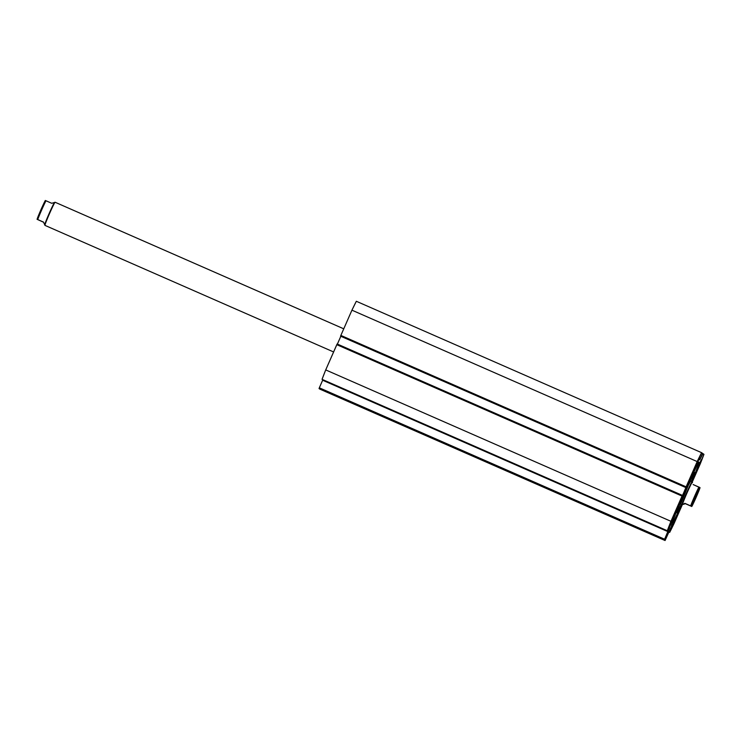 <?xml version="1.0" encoding="UTF-8"?>
<svg xmlns="http://www.w3.org/2000/svg" width="741" height="741" viewBox="0 0 741 741"><rect width="100%" height="100%" fill="white"/><g stroke="black" fill="none" stroke-linecap="round" stroke-linejoin="round"><path stroke-width="1.11" d="M668.734 529.445L669.493 527.805L668.734 529.445M322.872 379.698L322.659 380.235L667.9 531.63L669.123 528.092L667.622 530.954L322.057 379.336A53.676 2.343 113.7 0 1 325.716 369.916L670.957 521.312L325.716 369.916L322.057 379.336L667.308 530.732A53.676 2.343 -66.3 0 1 670.957 521.312L682.044 496.072L336.794 344.676L325.716 369.916L337.146 343.972L682.387 495.368L337.146 343.972L336.794 344.676L682.044 496.072L682.387 495.368L682.211 496.377L686.222 486.707L685.833 487.578L340.573 336.164L685.833 487.578L340.591 336.182L340.86 335.423L686.101 486.818L340.74 335.701L340.573 336.164L685.814 487.559L697.188 461.569L351.938 310.173L340.86 335.423L351.938 310.173A53.676 2.343 113.7 0 1 356.328 301.272L701.57 452.668L356.328 301.272L351.938 310.173L697.188 461.569A53.676 2.343 -66.3 0 1 701.57 452.668L702.579 453.372L699.745 459.892L702.255 454.177L702.94 453.631L703.95 454.335A53.676 2.343 -66.3 0 1 700.291 463.746L692.298 481.965L703.95 454.335L702.913 453.677L699.745 459.892L702.579 453.372L701.57 452.668L670.957 521.312L667.308 530.732L668.113 531.093L668.623 529.695L664.288 539.957L665.085 540.522L673.05 522.785L669.679 532.399L674.069 523.489L682.359 504.602L674.069 523.489A53.676 2.343 -66.3 0 1 669.679 532.399L668.854 532.029L669.679 532.399L670.29 528.963L673.05 522.785L665.085 540.522L319.843 389.127L665.085 540.522L319.843 389.127L319.038 388.562L319.325 387.812L319.038 388.562L664.288 539.957L667.9 531.63L322.659 380.235L319.325 387.812L664.575 539.207L319.325 387.812L322.854 379.762M670.79 525.082L671.976 522.034L670.79 525.082M670.559 524.915L671.976 522.034L670.559 524.915M641.891 530.241L655.711 536.299L641.882 530.232M328.42 392.776L342.249 398.843L328.42 392.776M691.853 481.678L697.966 466.126L698.948 462.884L698.967 462.134L698.476 462.56L684.415 491.681A33.197 1.445 -66.3 0 0 672.3 522.933L672.3 522.933A33.197 1.445 -66.3 0 0 681.785 504.64L674.43 519.737L672.782 522.507L672.282 522.924L672.309 522.173L684.415 491.681A33.197 1.445 -66.3 0 1 698.958 462.134A33.197 1.445 -66.3 0 1 691.927 481.502M699.041 466.015L698.467 465.765L699.041 466.015L696.234 471.906L696.577 470.303L701.634 459.318L695.929 472.332L700.615 461.097L701.514 459.892L699.041 466.015M696.846 464.477L696.281 464.227L696.846 464.477L694.048 470.378L694.391 468.775L699.448 457.79L693.733 470.804L696.336 464.116L699.448 457.79L696.846 464.477M674.921 520.942L674.356 520.691L674.921 520.942L672.124 526.842L672.457 525.23L677.515 514.254L671.809 527.268L674.403 520.58L677.515 514.254L674.921 520.942M672.735 519.413L672.17 519.163L672.735 519.413L669.938 525.313L670.272 523.702L675.329 512.726L669.623 525.74L672.217 519.052L675.329 512.726L672.735 519.413M340.823 336.284L337.396 344.083L340.823 336.284M667.622 530.954L322.428 379.522M669.123 528.092L670.123 525.934L669.123 528.092M668.882 531.964L669.364 532.177L668.882 531.964M690.723 481.002L688.296 485.346A12.634 0.546 -66.3 0 1 690.695 480.965L692.353 482.122A12.236 0.537 -66.3 0 1 692.363 482.141L692.159 481.622A12.634 0.546 113.7 0 0 692.15 481.604A12.634 0.546 -66.3 0 1 692.168 481.65A12.634 0.546 113.7 0 0 692.159 481.622A12.634 0.546 -66.3 0 1 692.15 481.604A12.634 0.546 113.7 0 0 686.611 492.839A12.634 0.546 113.7 0 0 681.998 504.732A12.634 0.546 113.7 0 0 682.026 504.732A12.634 0.546 113.7 0 0 682.072 504.695M681.275 504.417L680.951 505.103A22.1 0.963 -66.3 0 1 676.746 512.772A22.1 0.963 -66.3 0 1 680.896 501.175A22.1 0.963 -66.3 0 1 690.297 479.964L689.788 479.742L690.297 479.964A22.1 0.963 -66.3 0 1 694.502 472.286L693.511 471.85M680.951 505.103L677.524 511.799L676.709 512.707L676.996 511.373L684.415 492.885L693.733 473.258L694.465 472.286L694.437 473.054L691.427 481.28M680.553 504.093L682.517 504.528L680.553 504.093A12.634 0.546 -66.3 0 1 682.924 497.47A12.634 0.546 -66.3 0 1 688.296 485.346L680.673 504.019M44.951 225.375A12.634 0.546 -66.3 0 1 44.942 225.357A12.634 0.546 -66.3 0 1 49.527 213.593A12.634 0.546 -66.3 0 1 55.075 202.247A12.634 0.546 -66.3 0 1 55.103 202.247L55.103 202.247A12.634 0.546 113.7 0 0 49.545 213.538A12.634 0.546 113.7 0 0 44.951 225.375L333.598 351.956L44.951 225.375A12.634 0.546 113.7 0 0 44.96 225.375A12.634 0.546 113.7 0 0 44.96 225.384A12.634 0.546 -66.3 0 1 44.951 225.375L333.598 351.956M54.584 202.45A12.236 0.537 113.7 0 0 54.556 202.45A12.236 0.537 113.7 0 0 49.184 213.436A12.236 0.537 113.7 0 0 44.738 224.838A12.236 0.537 113.7 0 0 44.747 224.856A12.236 0.537 -66.3 0 1 49.202 213.389A12.236 0.537 -66.3 0 1 54.584 202.45L51.74 203.293L45.97 200.765A12.236 0.537 113.7 0 0 37.717 219.558L43.497 222.087L44.747 224.856L43.497 222.087L37.717 219.558A12.236 0.537 -66.3 0 1 45.97 200.765L51.74 203.293L54.584 202.45M343.759 328.828L55.103 202.247L343.759 328.819M698.281 491.181L693.196 502.75L698.281 491.181M681.998 504.732A12.634 0.546 -66.3 0 1 686.592 492.895A12.634 0.546 -66.3 0 1 692.14 481.594L692.483 482.697M682.517 504.528A12.236 0.537 -66.3 0 1 686.963 493.061A12.236 0.537 -66.3 0 1 692.344 482.113L692.344 482.113A12.236 0.537 113.7 0 0 686.963 493.061A12.236 0.537 113.7 0 0 682.517 504.528L684.869 503.343L690.649 505.871A12.236 0.537 -66.3 0 1 698.902 487.078L693.122 484.549L700.05 487.698L691.798 506.492L685.36 503.685L682.517 504.528L684.869 503.343L691.798 506.492L694.688 498.128L700.05 487.698A11.448 0.5 -66.3 0 1 696.16 497.257A11.448 0.5 -66.3 0 1 691.798 506.492L684.869 503.343L685.36 503.685L683.304 504.352M699.68 487.439L698.902 487.078A12.236 0.537 113.7 0 0 690.649 505.871L691.427 506.233A11.448 0.5 -66.3 0 1 695.327 496.674A11.448 0.5 -66.3 0 1 699.68 487.439M700.05 487.698L691.788 506.492M43.562 222.244L37.05 219.28L43.562 222.244M37.346 218.456A11.448 0.5 113.7 0 1 45.303 200.487L45.97 200.765L45.312 200.487L44.488 202.052M43.432 204.229L38.578 215.298M37.671 217.576L37.328 218.512M37.05 219.28L45.303 200.478M676.746 512.772L675.764 512.337M44.942 225.357L44.738 224.838M55.075 202.247L54.556 202.45M682.026 504.732L682.544 504.528"/></g></svg>
